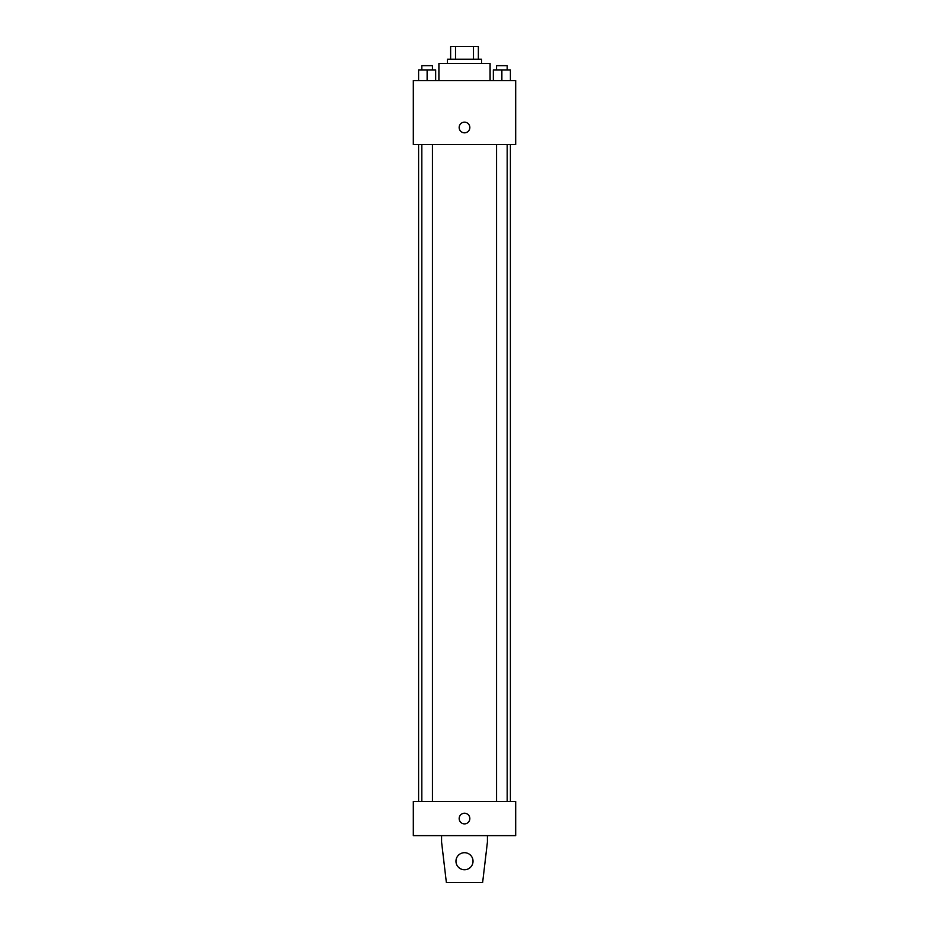 <?xml version="1.0" encoding="UTF-8"?>
<svg xmlns="http://www.w3.org/2000/svg" width="929" height="929" viewBox="0 0 929 929"><rect width="100%" height="100%" fill="white"/><g stroke="black" fill="none" stroke-linecap="round" stroke-linejoin="round"><path stroke-width="1.39" d="M455.524 59.247L455.524 46.45L450.635 46.45L450.635 59.247L450.635 46.45M455.524 46.45L478.365 46.45L478.365 59.247M473.476 59.247L473.476 46.45M447.441 63.509L447.441 59.247L481.559 59.247L481.559 63.509M490.094 80.579L490.094 63.509L438.906 63.509L438.906 80.579M413.312 80.579L515.688 80.579L515.688 144.564L413.312 144.564L413.312 80.579M464.5 132.835A5.33 5.33 0 0 1 459.878 124.834A5.33 5.33 0 0 1 469.122 124.834A5.33 5.33 0 0 1 464.5 132.835M413.312 801.495L515.688 801.495L515.688 835.624L413.312 835.624L413.312 801.495M459.17 818.565A5.33 5.33 0 0 1 467.171 813.943A5.33 5.33 0 0 1 467.171 823.175A5.33 5.33 0 0 1 459.17 818.565M487.423 835.624L487.423 842.022L482.627 882.55L446.373 882.55L441.577 842.022L441.577 835.624M455.965 861.218A8.535 8.535 0 0 1 468.762 853.832A8.535 8.535 0 0 1 468.762 868.615A8.535 8.535 0 0 1 455.965 861.218M493.334 80.579L493.334 69.907L510.404 69.907L510.404 80.579L510.404 69.907M501.869 80.579L501.869 69.907M507.199 69.907L507.199 65.645L496.539 65.645L496.539 69.907M418.596 80.579L418.596 69.907L435.666 69.907L435.666 80.579L435.666 69.907M427.131 80.579L427.131 69.907M432.461 69.907L432.461 65.645L421.801 65.645L421.801 69.907M510.404 801.495L510.404 144.564M418.596 801.495L418.596 144.564M496.539 144.564L496.539 801.495M507.199 144.564L507.199 801.495M432.461 801.495L432.461 144.564M421.801 801.495L421.801 144.564"/></g></svg>
